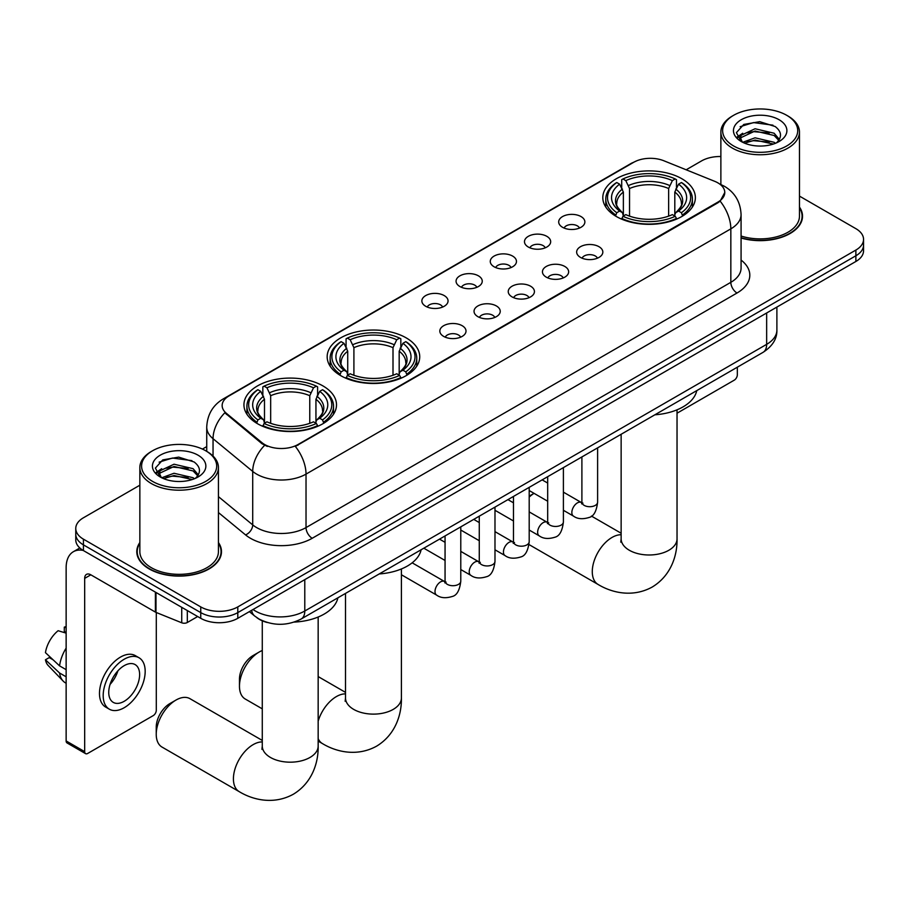 <?xml version="1.0" encoding="UTF-8"?>
<svg xmlns="http://www.w3.org/2000/svg" width="909" height="909" viewBox="0 0 909 909"><rect width="100%" height="100%" fill="white"/><g stroke="black" fill="none" stroke-linecap="round" stroke-linejoin="round"><path stroke-width="1.36" d="M406.175 337.864A46.279 26.725 0 0 0 355.749 332.069A46.279 26.725 0 0 0 327.172 356.76A46.279 26.725 0 0 0 340.727 375.656A46.279 26.725 0 0 0 391.165 381.439A46.279 26.725 0 0 0 419.731 356.76A46.279 26.725 0 0 0 406.175 337.864M322.945 385.916A46.279 26.725 0 0 0 272.507 380.121A46.279 26.725 0 0 0 243.942 404.812A46.279 26.725 0 0 0 257.497 423.708A46.279 26.725 0 0 0 307.935 429.502A46.279 26.725 0 0 0 336.5 404.812A46.279 26.725 0 0 0 322.945 385.916M681.818 178.721A46.279 26.725 0 0 0 631.38 172.937A46.279 26.725 0 0 0 602.803 197.617A46.279 26.725 0 0 0 616.359 216.512A46.279 26.725 0 0 0 666.797 222.307A46.279 26.725 0 0 0 695.374 197.617A46.279 26.725 0 0 0 681.818 178.721M562.523 227.284A13.101 7.567 180 0 1 559.921 225.137A13.101 7.567 180 0 1 564.262 215.74A13.101 7.567 180 0 1 581.044 216.581A13.101 7.567 180 0 1 583.646 225.137A13.101 7.567 180 0 1 562.523 227.284M579.453 228.068A7.863 4.534 0 0 0 577.34 225.852A7.863 4.534 0 0 0 569.602 224.705A7.863 4.534 0 0 0 564.114 228.068M528.311 247.032A13.101 7.567 180 0 1 525.72 244.896A13.101 7.567 180 0 1 530.049 235.488A13.101 7.567 180 0 1 546.843 236.34A13.101 7.567 180 0 1 549.434 244.896A13.101 7.567 180 0 1 528.311 247.032M545.241 247.816A7.863 4.534 0 0 0 543.127 245.6A7.863 4.534 0 0 0 535.39 244.453A7.863 4.534 0 0 0 529.913 247.816M494.11 266.78A13.101 7.567 180 0 1 491.508 264.644A13.101 7.567 180 0 1 495.848 255.236A13.101 7.567 180 0 1 512.631 256.088A13.101 7.567 180 0 1 515.233 264.644A13.101 7.567 180 0 1 494.11 266.78M511.04 267.564A7.863 4.534 0 0 0 508.926 265.348A7.863 4.534 0 0 0 501.189 264.201A7.863 4.534 0 0 0 495.7 267.564M459.897 286.528A13.101 7.567 180 0 1 457.295 284.392A13.101 7.567 180 0 1 461.636 274.995A13.101 7.567 180 0 1 478.418 275.836A13.101 7.567 180 0 1 481.02 284.392A13.101 7.567 180 0 1 459.897 286.528M476.827 287.312A7.863 4.534 0 0 0 474.714 285.108A7.863 4.534 0 0 0 466.976 283.949A7.863 4.534 0 0 0 461.499 287.312M425.696 306.276A13.101 7.567 180 0 1 423.094 304.14A13.101 7.567 180 0 1 427.435 294.743A13.101 7.567 180 0 1 444.217 295.584A13.101 7.567 180 0 1 446.819 304.14A13.101 7.567 180 0 1 425.696 306.276M442.615 307.06A7.863 4.534 0 0 0 440.513 304.856A7.863 4.534 0 0 0 432.764 303.697A7.863 4.534 0 0 0 427.287 307.06M580.487 257.406A13.101 7.567 180 0 1 577.885 255.259A13.101 7.567 180 0 1 582.226 245.862A13.101 7.567 180 0 1 599.008 246.714A13.101 7.567 180 0 1 601.61 255.259A13.101 7.567 180 0 1 580.487 257.406M597.418 258.19A7.863 4.534 0 0 0 595.304 255.974A7.863 4.534 0 0 0 587.566 254.827A7.863 4.534 0 0 0 582.09 258.19M546.286 277.154A13.101 7.567 180 0 1 543.684 275.018A13.101 7.567 180 0 1 548.025 265.61A13.101 7.567 180 0 1 564.807 266.462A13.101 7.567 180 0 1 567.409 275.018A13.101 7.567 180 0 1 546.286 277.154M563.205 277.938A7.863 4.534 0 0 0 561.103 275.722A7.863 4.534 0 0 0 553.354 274.575A7.863 4.534 0 0 0 547.877 277.938M512.074 296.902A13.101 7.567 180 0 1 509.472 294.766A13.101 7.567 180 0 1 513.812 285.369A13.101 7.567 180 0 1 530.595 286.21A13.101 7.567 180 0 1 533.197 294.766A13.101 7.567 180 0 1 512.074 296.902M529.004 297.686A7.863 4.534 0 0 0 526.89 295.482A7.863 4.534 0 0 0 519.153 294.323A7.863 4.534 0 0 0 513.665 297.686M477.873 316.65A13.101 7.567 180 0 1 475.271 314.514A13.101 7.567 180 0 1 479.611 305.117A13.101 7.567 180 0 1 496.394 305.958A13.101 7.567 180 0 1 498.996 314.514A13.101 7.567 180 0 1 477.873 316.65M494.791 317.434A7.863 4.534 0 0 0 492.689 315.23A7.863 4.534 0 0 0 484.94 314.071A7.863 4.534 0 0 0 479.463 317.434M443.66 336.398A13.101 7.567 180 0 1 441.058 334.262A13.101 7.567 180 0 1 445.399 324.865A13.101 7.567 180 0 1 462.181 325.706A13.101 7.567 180 0 1 464.783 334.262A13.101 7.567 180 0 1 443.66 336.398M460.59 337.182A7.863 4.534 0 0 0 458.477 334.978A7.863 4.534 0 0 0 450.739 333.83A7.863 4.534 0 0 0 445.251 337.182M714.724 181.334A23.577 13.612 180 0 1 717.871 182.857A23.577 13.612 180 0 1 724.78 192.492A23.577 13.612 180 0 1 717.871 202.116L298.004 444.524A23.577 13.612 180 0 1 262.019 442.706L226.421 413.356A23.577 13.612 180 0 1 222.148 405.539A23.577 13.612 180 0 1 229.057 395.915L633.687 162.302A23.577 13.612 180 0 1 663.888 160.779L714.724 181.334M267.291 622.506A26.202 15.123 180 0 1 256.713 617.541M139.85 542.525A42.348 24.452 0 0 0 136.793 551.649A42.348 24.452 0 0 0 149.19 568.943A42.348 24.452 0 0 0 195.344 574.238A42.348 24.452 0 0 0 221.489 551.649A42.348 24.452 0 0 0 218.433 542.525M137.225 553.854A42.348 24.452 0 0 0 137.077 554.501M724.78 192.492L720.155 201.15L717.871 202.809L295.345 446.421A30.565 17.646 60 0 1 306.026 474.112A34.928 20.168 180 0 1 256.633 474.112A34.928 20.168 180 0 1 252.713 471.419L213.047 438.706A34.928 20.168 180 0 1 206.729 427.139L206.729 451.364M139.85 485.213L83.435 517.778A26.202 15.123 0 0 0 75.765 528.481L75.765 539.889A26.202 15.123 0 0 0 83.435 550.581L200.753 618.313L200.753 612.609A26.202 15.123 0 0 0 237.794 612.609L855.88 255.77A26.202 15.123 0 0 0 863.55 245.066A26.202 15.123 0 0 1 855.88 255.77L237.794 612.609A26.202 15.123 0 0 1 200.753 612.609L83.435 544.877L200.753 612.609L200.753 606.905A26.202 15.123 0 0 0 237.794 606.905L855.88 250.066A26.202 15.123 0 0 0 863.55 239.362A26.202 15.123 0 0 0 855.88 228.67L799.466 196.105M75.765 534.185A26.202 15.123 0 0 0 83.435 544.877A26.202 15.123 0 0 1 75.765 534.185M267.314 446.421L262.019 443.74L224.83 412.777A30.565 20.441 129.5 0 0 213.047 438.706L213.047 456.057M741.074 238.022A42.348 24.452 0 0 0 802.522 216.194A42.348 24.452 0 0 0 799.466 207.07M720.871 156.518A26.202 15.123 0 0 0 701.509 160.938L686.17 169.79M206.729 446.603L202.423 449.08M75.765 528.481A26.202 15.123 0 0 0 83.435 539.173L200.753 606.905M221.205 554.501A42.348 24.452 0 0 0 221.057 553.854M802.238 219.046A42.348 24.452 0 0 0 802.09 218.399M200.753 618.313A26.202 15.123 0 0 0 237.794 618.313L855.88 261.474A26.202 15.123 0 0 0 863.55 250.77L863.55 239.362M677.035 413.209L734.233 380.178A4.363 2.522 120 0 0 737.324 374.838L737.324 367.191M733.62 145.963A37.553 21.68 0 0 0 786.717 145.963A37.553 21.68 0 0 0 786.717 115.307L787.955 116.022A39.292 22.691 0 0 1 799.466 132.066A39.292 22.691 0 0 1 775.207 153.019A39.292 22.691 0 0 1 732.381 148.099A39.292 22.691 0 0 1 720.871 132.066A39.292 22.691 0 0 1 732.381 116.022L733.62 115.307A37.553 21.68 0 0 0 733.62 145.963M741.074 236.022A39.292 22.691 0 0 0 799.466 216.194L799.466 132.066M741.074 237.738A41.916 24.202 0 0 0 802.09 216.194A41.916 24.202 0 0 0 799.466 207.775M742.698 142.304L755.061 137.816L774.127 142.281L775.479 143.281M744.573 143.167L755.061 140.077L773.366 144.054M742.358 142.134L740.437 137.895L741.108 135.305L755.061 128.76L774.127 133.225L779.365 139.418M740.494 140.884L740.437 137.895M740.562 139.02L741.108 137.577L755.061 131.021L774.127 135.486L778.763 140.35M776.309 142.929A19.737 11.397 0 0 0 777.15 142.179C782.183 136.691 781.524 131.475 775.161 126.521L759.719 121.67L743.801 124.442L736.404 132.634L741.199 141.418M779.07 119.727A26.725 15.43 0 0 0 741.335 119.693A26.725 15.43 0 0 0 741.165 141.474A26.725 15.43 0 0 0 741.278 141.543A26.725 15.43 0 0 0 779.183 141.474A26.725 15.43 0 0 0 779.07 119.727M778.831 141.679L780.751 140.361M787.955 116.022L786.717 115.307A37.553 21.68 0 0 0 733.62 115.307M740.142 126.692L753.504 122.59L772.957 125.181M737.563 137.714L741.21 135.123M747.232 132.782L753.504 131.646L769.241 132.987M747.232 141.838L753.504 140.69L769.241 142.043M737.154 136.986L742.721 133.248M534.038 493.337L529.197 496.144L534.038 493.337A27.94 16.135 120 0 0 529.197 497.098M615.529 216.024L616.768 212.717A41.564 23.998 0 0 1 616.768 182.527L619.631 184.175A37.553 21.68 0 0 0 619.631 211.058L622.449 212.672L623.369 216.035M623.369 214.66L623.369 192.083L619.631 184.175M621.711 187.754L621.711 179.675L622.949 178.959A41.564 23.998 0 0 1 675.228 178.959L672.376 180.618A37.553 21.68 0 0 0 625.801 180.618L629.539 188.527L629.539 216.126M668.638 216.126L668.638 188.527L672.376 180.618M654.866 414.799A48.029 27.724 0 0 0 696.771 390.609M621.711 218.421A43.314 25.009 0 0 0 676.478 218.421L675.228 216.274A41.564 23.998 0 0 1 622.949 216.274L621.711 219.16M676.478 219.16L676.478 218.421M616.768 182.527L615.529 183.232A43.314 25.009 0 0 0 605.78 199.048A43.314 25.009 0 0 0 615.529 214.854M675.228 178.959L676.478 179.675L676.478 187.754M622.949 216.274L625.801 214.626A37.553 21.68 0 0 0 672.376 214.626L675.228 216.274M619.631 211.058L616.768 212.717M625.801 180.618L622.949 178.959M622.449 189.038A33.588 19.396 0 0 0 622.449 212.672L622.608 212.774C617.836 208.161 615.893 205.025 616.779 203.377A32.304 18.657 0 0 1 623.369 192.083M682.648 214.854A43.314 25.009 0 0 0 692.397 199.048A43.314 25.009 0 0 0 682.648 183.232L681.409 182.527A41.564 23.998 0 0 1 681.409 212.717L682.648 216.024M681.409 212.717L678.546 211.058A37.553 21.68 0 0 0 678.546 184.175L681.409 182.527M678.546 184.175L674.808 192.083L674.808 214.66L675.728 212.672L678.546 211.058M674.808 192.083A32.304 18.657 0 0 1 681.398 203.377C682.273 205.036 680.33 208.172 675.569 212.774L675.728 212.672A33.588 19.396 0 0 0 675.728 189.038M674.808 216.035L674.808 214.66M239.465 686.227L239.465 679.103A19.214 11.09 -60 0 1 253.054 655.571L259.224 652.003A27.94 16.135 120 0 0 239.465 686.227A27.94 16.135 120 0 0 245.248 699.021L262.281 708.85M339.898 375.156L341.136 371.849A41.564 23.998 0 0 1 341.136 341.659L344 343.318A37.553 21.68 0 0 0 344 370.202L346.818 371.804L347.727 375.178M347.727 373.792L347.727 351.226L344 343.318M346.068 346.886L346.068 338.807L347.318 338.103A41.564 23.998 0 0 1 399.596 338.103L396.733 339.75A37.553 21.68 0 0 0 350.17 339.75L353.908 347.658L353.908 375.269M393.006 375.269L393.006 347.658L396.733 339.75M379.223 573.943A48.029 27.724 0 0 0 421.128 549.74M346.068 377.553A43.314 25.009 0 0 0 400.835 377.553L399.596 375.417A41.564 23.998 0 0 1 347.318 375.417L346.068 378.303M400.835 378.303L400.835 377.553M341.136 341.659L339.898 342.375A43.314 25.009 0 0 0 330.137 358.18A43.314 25.009 0 0 0 339.898 373.997M399.596 338.103L400.835 338.807L400.835 346.886M347.318 375.417L350.17 373.769A37.553 21.68 0 0 0 396.733 373.769L399.596 375.417M344 370.202L341.136 371.849M350.17 339.75L347.318 338.103M346.818 348.181A33.588 19.396 0 0 0 346.818 371.804L346.977 371.906C342.204 367.293 340.261 364.157 341.148 362.509A32.304 18.657 0 0 1 347.727 351.226M407.016 373.997A43.314 25.009 0 0 0 416.765 358.18A43.314 25.009 0 0 0 407.016 342.375L405.766 341.659A41.564 23.998 0 0 1 405.766 371.849L407.016 375.156M405.766 371.849L402.914 370.202A37.553 21.68 0 0 0 402.914 343.318L405.766 341.659M402.914 343.318L399.176 351.226L399.176 373.792L400.096 371.804L402.914 370.202M399.176 351.226A32.304 18.657 0 0 1 405.766 362.509C406.641 364.168 404.698 367.304 399.937 371.906L400.096 371.804A33.588 19.396 0 0 0 400.096 348.181M399.176 375.178L399.176 373.792M262.281 650.514A27.94 16.135 120 0 0 259.224 652.003L253.054 655.571M156.234 734.279L156.234 727.155A19.214 11.09 -60 0 1 169.813 703.623L175.994 700.055A27.94 16.135 120 0 0 156.234 734.279A27.94 16.135 120 0 0 162.018 747.073L239.203 791.637A27.94 16.135 -60 0 1 234.92 769.241A27.94 16.135 -60 0 1 253.168 744.619A27.94 16.135 -60 0 1 262.281 741.926M256.668 423.208L257.906 419.901A41.564 23.998 0 0 1 257.906 389.722L260.758 391.37A37.553 21.68 0 0 0 260.758 418.254L263.587 419.856L264.496 423.23M264.496 421.856L264.496 399.278L260.758 391.37M262.837 394.949L262.837 386.859L264.076 386.155A41.564 23.998 0 0 1 316.366 386.155L313.503 387.802A37.553 21.68 0 0 0 266.939 387.802L270.666 395.71L270.666 423.321M309.764 423.321L309.764 395.71L313.503 387.802M294.186 622.097A48.029 27.724 0 0 0 337.898 597.804M262.837 425.617A43.314 25.009 0 0 0 317.605 425.617L316.366 423.469A41.564 23.998 0 0 1 264.076 423.469L262.837 426.355M317.605 426.355L317.605 425.617M257.906 389.722L256.668 390.427A43.314 25.009 0 0 0 246.907 406.232A43.314 25.009 0 0 0 256.668 422.049M316.366 386.155L317.605 386.859L317.605 394.949M264.076 423.469L266.939 421.821A37.553 21.68 0 0 0 313.503 421.821L316.366 423.469M260.758 418.254L257.906 419.901M266.939 387.802L264.076 386.155M263.587 396.233A33.588 19.396 0 0 0 263.587 419.856L263.746 419.958C258.974 415.345 257.031 412.22 257.906 410.561A32.304 18.657 0 0 1 264.496 399.278M323.774 422.049A43.314 25.009 0 0 0 333.535 406.232A43.314 25.009 0 0 0 323.774 390.427L322.536 389.722A41.564 23.998 0 0 1 322.536 419.901L323.774 423.208M322.536 419.901L319.684 418.254A37.553 21.68 0 0 0 319.684 391.37L322.536 389.722M319.684 391.37L315.946 399.278L315.946 421.856L316.855 419.856L319.684 418.254M315.946 399.278A32.304 18.657 0 0 1 322.525 410.561C323.411 412.22 321.468 415.356 316.696 419.958L316.855 419.856A33.588 19.396 0 0 0 316.855 396.233M315.946 423.23L315.946 421.856M262.281 740.426L189.958 698.68A27.94 16.135 120 0 0 175.994 700.055L169.813 703.623M187.322 610.564L187.322 622.506L197.662 616.529M83.139 550.411A34.928 20.168 -120 0 0 73.379 551.706A34.928 20.168 -120 0 0 66.141 567.693L66.141 740.949L84.673 751.641L84.673 578.385A8.738 5.045 60 0 1 86.48 574.386A8.738 5.045 60 0 1 90.843 574.818L155.405 612.098L155.405 592.134M84.673 751.641A4.363 2.522 120 0 0 85.571 753.641L67.05 742.948A4.363 2.522 -60 0 1 66.141 740.949M85.571 753.641A4.363 2.522 120 0 0 87.753 753.425L153.201 715.633A4.363 2.522 120 0 0 156.291 710.293L156.291 612.507M187.322 622.506A4.363 2.522 180 0 1 181.732 622.79L155.984 612.382A4.363 2.522 180 0 1 155.405 612.098M124.181 701.305A21.827 12.601 120 0 0 138.452 682.068A21.827 12.601 120 0 0 135.1 664.57A21.827 12.601 120 0 0 124.181 665.661A21.827 12.601 120 0 0 109.921 684.897A21.827 12.601 120 0 0 113.273 702.384A21.827 12.601 120 0 0 124.181 701.305M110.08 684.386A21.827 12.601 120 0 0 117.92 670.819M66.141 627.71L64.289 627.142L64.289 631.528L66.141 632.596M139.032 657.764L135.327 655.628A29.69 17.146 120 0 0 120.477 657.105A29.69 17.146 120 0 0 101.081 683.261A29.69 17.146 120 0 0 105.637 707.054L109.341 709.19A29.69 17.146 120 0 0 124.181 707.725A29.69 17.146 120 0 0 143.577 681.557A29.69 17.146 120 0 0 139.032 657.764A29.69 17.146 120 0 0 124.181 659.241A29.69 17.146 120 0 0 104.785 685.397A29.69 17.146 120 0 0 109.341 709.19M66.141 648.117A28.815 16.635 120 0 0 59.585 665.877L45.45 652.651A22.702 13.112 120 0 1 58.119 630.71L66.141 633.141M66.141 669.66L59.585 665.877M53.097 659.809L49.245 657.593L45.45 659.775L59.585 673.012L66.141 676.796M59.585 673.012A28.815 16.635 120 0 0 63.141 681.057A28.815 16.635 120 0 0 65.323 682.773L66.141 683.25M66.141 626.631A22.702 13.112 120 0 0 64.289 627.142M45.45 659.775A22.702 13.112 120 0 0 48.132 665.433L63.141 681.057M152.587 481.418A37.553 21.68 0 0 0 205.695 481.418A37.553 21.68 0 0 0 205.695 450.762L206.922 451.478A39.292 22.691 0 0 1 218.433 467.521A39.292 22.691 0 0 1 194.174 488.474A39.292 22.691 0 0 1 151.348 483.554A39.292 22.691 0 0 1 139.85 467.521A39.292 22.691 0 0 1 151.348 451.478L152.587 450.762A37.553 21.68 0 0 0 152.587 481.418M139.85 467.521L139.85 551.649A39.292 22.691 0 0 0 151.348 567.693A39.292 22.691 0 0 0 194.174 572.613A39.292 22.691 0 0 0 218.433 551.649L218.433 467.521M139.85 543.23A41.916 24.202 0 0 0 137.225 551.649A41.916 24.202 0 0 0 149.496 568.761A41.916 24.202 0 0 0 195.185 574.011A41.916 24.202 0 0 0 221.057 551.649A41.916 24.202 0 0 0 218.433 543.23M161.677 477.77L174.028 473.271L193.094 477.736L194.446 478.736M163.54 478.623L174.028 475.532L192.333 479.509M161.325 477.589L159.405 473.35L160.075 470.76L174.028 464.215L193.094 468.68L198.332 474.873M159.461 476.339L159.405 473.35M159.53 474.475L160.075 473.032L174.028 466.476L193.094 470.942L197.73 475.805M195.287 478.384A19.737 11.397 0 0 0 196.117 477.634C201.15 472.146 200.491 466.931 194.128 461.977L178.687 457.125L162.768 459.897L155.371 468.09L160.166 476.873M198.037 455.182A26.725 15.43 0 0 0 160.302 455.148A26.725 15.43 0 0 0 160.132 476.93A26.725 15.43 0 0 0 160.245 476.998A26.725 15.43 0 0 0 198.151 476.93A26.725 15.43 0 0 0 198.037 455.182M197.798 477.134L199.719 475.816M206.922 451.478L205.695 450.762A37.553 21.68 0 0 0 152.587 450.762M159.109 462.147L172.483 458.045L191.924 460.636M156.53 473.169L160.177 470.578M166.199 468.237L172.483 467.101L188.208 468.442M166.199 477.293L172.483 476.146L188.208 477.498M156.121 472.441L161.688 468.703M226.421 413.356L226.421 414.39M262.019 442.706L262.019 443.74M298.004 444.524L298.004 445.228M717.871 202.116L717.871 202.809M741.074 260.065A43.666 25.202 180 0 1 737.017 293.016L312.207 538.276A8.738 5.045 60 0 1 306.026 527.584L730.836 282.324A34.928 20.168 0 0 0 741.074 268.064L741.074 214.592A34.928 20.168 180 0 1 730.836 228.852A30.565 17.646 -120 0 0 720.155 201.15M312.207 538.276A43.666 25.202 180 0 1 250.452 538.276A43.666 25.202 180 0 1 245.566 534.912L218.433 512.551M264.621 445.353A30.565 20.441 129.5 0 0 252.713 471.419L252.713 524.891A34.928 20.168 0 0 0 256.633 527.584A34.928 20.168 0 0 0 306.026 527.584L306.026 474.112L730.836 228.852L730.836 282.324A8.738 5.045 60 0 0 737.017 293.016M741.074 214.592C740.483 202.025 734.961 192.617 724.507 186.334L720.098 184.186A30.565 14.317 112 0 0 719.689 184.038M226.455 397.699A30.565 17.646 -120 0 0 223.296 398.892C212.842 405.164 207.32 414.584 206.729 427.139M223.296 398.892L631.119 163.438A30.565 17.646 60 0 1 633.437 162.45M237.794 606.905L237.794 618.313M855.88 250.066L855.88 261.474M83.435 539.173L83.435 550.581M218.433 496.632L252.713 524.891A8.738 5.84 -50.5 0 1 245.566 534.912M253.054 609.507A34.928 20.168 0 0 0 255.395 611.007A34.928 20.168 0 0 0 304.788 611.007L766.651 344.352A34.928 20.168 0 0 0 776.888 330.092C777.138 338.762 772.525 346.181 763.037 352.351L301.174 619.006A17.464 10.079 60 0 0 304.788 611.007L304.788 579.635M766.651 312.98L766.651 344.352A17.464 10.079 60 0 1 763.037 352.351M251.634 610.325A17.464 11.681 129.5 0 0 254.679 616.007L249.373 611.632M677.035 409.823L677.035 538.855A27.94 16.135 180 0 1 668.854 550.263A27.94 16.135 180 0 1 629.335 550.263A27.94 16.135 180 0 1 621.142 538.855L620.779 542.15M677.035 538.855C677.41 555.013 671.274 575.522 652.207 587.044C632.709 597.781 611.882 592.85 598.065 584.442A27.94 16.135 -60 0 1 593.782 562.057A27.94 16.135 -60 0 1 612.041 537.435A27.94 16.135 -60 0 1 621.142 534.742M668.638 188.527A32.304 18.657 0 0 0 629.539 188.527M669.547 185.47A33.588 19.396 0 0 0 628.63 185.47M401.403 568.966L401.403 697.987A27.94 16.135 180 0 1 393.211 709.395A27.94 16.135 180 0 1 353.692 709.395A27.94 16.135 180 0 1 345.511 697.987L345.147 701.282M318.161 721.155A27.94 16.135 -60 0 1 336.41 696.567A27.94 16.135 -60 0 1 345.511 693.874M401.403 697.987C401.778 714.144 395.631 734.654 376.576 746.175C357.078 756.924 336.239 751.982 322.434 743.585A27.94 16.135 -60 0 1 318.161 738.676M393.006 347.658A32.304 18.657 0 0 0 353.908 347.658M393.915 344.613A33.588 19.396 0 0 0 352.987 344.613M318.161 617.018L318.161 746.05A27.94 16.135 180 0 1 309.98 757.458A27.94 16.135 180 0 1 270.462 757.458A27.94 16.135 180 0 1 262.281 746.05L261.917 749.346M309.764 395.71A32.304 18.657 0 0 0 270.666 395.71M310.685 392.665A33.588 19.396 0 0 0 269.757 392.665M597.611 447.853L597.611 502.177A7.863 4.534 180 0 1 594.952 505.574A7.863 4.534 180 0 1 584.192 505.381A7.863 4.534 180 0 1 581.896 502.177L581.635 503.87L582.339 503.291M597.611 502.177C596.531 511.301 593.702 516.392 589.134 517.46C582.635 519.471 577.42 519.016 573.477 516.107A7.863 4.534 -60 0 1 572.272 509.813A7.863 4.534 -60 0 1 577.397 502.882A7.863 4.534 -60 0 1 577.749 502.7A7.863 4.534 -60 0 1 581.328 502.495L582.93 503.12M563.398 467.601L563.398 521.925A7.863 4.534 180 0 1 560.739 525.322A7.863 4.534 180 0 1 549.99 525.129A7.863 4.534 180 0 1 547.684 521.925L547.434 523.618L548.138 523.039M563.398 521.925C562.33 531.049 559.501 536.14 554.922 537.219C548.434 539.219 543.218 538.776 539.264 535.856A7.863 4.534 -60 0 1 538.06 529.561A7.863 4.534 -60 0 1 543.196 522.63A7.863 4.534 -60 0 1 543.548 522.448A7.863 4.534 -60 0 1 547.127 522.243L548.718 522.88M529.197 487.349L529.197 541.673A7.863 4.534 180 0 1 526.538 545.07A7.863 4.534 180 0 1 515.778 544.877A7.863 4.534 180 0 1 513.483 541.673L513.221 543.366L513.926 542.787M529.197 541.673C528.118 550.797 525.288 555.899 520.721 556.967C514.221 558.967 509.006 558.524 505.063 555.604A7.863 4.534 -60 0 1 503.859 549.309A7.863 4.534 -60 0 1 508.983 542.389A7.863 4.534 -60 0 1 509.335 542.196A7.863 4.534 -60 0 1 512.915 541.991L514.517 542.628M494.985 507.108L494.985 561.421A7.863 4.534 180 0 1 492.326 564.819A7.863 4.534 180 0 1 481.577 564.625A7.863 4.534 180 0 1 479.27 561.421L479.02 563.114L479.725 562.535M494.985 561.421C493.917 570.545 491.087 575.647 486.508 576.715C480.02 578.726 474.793 578.272 470.851 575.352A7.863 4.534 -60 0 1 469.646 569.057A7.863 4.534 -60 0 1 474.782 562.137A7.863 4.534 -60 0 1 475.134 561.944A7.863 4.534 -60 0 1 478.713 561.739L480.304 562.376M460.783 526.856L460.783 581.169A7.863 4.534 180 0 1 458.125 584.578A7.863 4.534 180 0 1 447.364 584.373A7.863 4.534 180 0 1 445.058 581.169L444.808 582.862L445.512 582.283M460.783 581.169C459.704 590.293 456.875 595.395 452.307 596.463C445.808 598.474 440.592 598.02 436.638 595.111A7.863 4.534 -60 0 1 435.434 588.805A7.863 4.534 -60 0 1 440.57 581.885A7.863 4.534 -60 0 1 440.922 581.692A7.863 4.534 -60 0 1 444.501 581.499L446.103 582.124M84.673 578.385L90.843 574.818M155.984 592.475L155.984 612.382M181.732 622.79L181.732 607.326M631.119 163.438L636.72 160.825M301.174 619.006C287.119 626.062 273.064 626.062 259.008 619.006L254.679 616.007M776.888 330.092L776.888 307.072M802.09 219.694L802.09 216.194M720.871 184.516L720.871 132.066M598.065 584.442L529.015 544.571M605.78 207.036L605.78 199.048M692.397 207.036L692.397 199.048M621.142 533.231L591.418 516.073M621.142 434.263L621.142 538.855M322.434 743.585L318.161 741.119M330.137 366.168L330.137 358.18M416.765 366.168L416.765 358.18M345.511 692.374L318.161 676.58M345.511 593.407L345.511 697.987M318.161 746.05C318.536 762.196 312.401 782.717 293.346 794.227C273.836 804.976 253.009 800.045 239.203 791.637M246.907 414.231L246.907 406.232M333.535 414.231L333.535 406.232M262.281 620.802L262.281 746.05M573.477 516.107L563.398 510.29M547.684 501.223L529.197 490.542M581.896 456.932L581.896 502.177M581.328 502.495L563.398 492.144M547.684 483.065L542.15 479.872M539.264 535.856L529.197 530.038M513.483 520.971L494.985 510.29M547.684 476.68L547.684 521.925M547.127 522.243L529.197 511.892M513.483 502.825L507.949 499.62M505.063 555.604L494.985 549.797M479.27 540.719L460.783 530.038M513.483 496.428L513.483 541.673M512.915 541.991L494.985 531.64M479.27 522.573L473.737 519.369M470.851 575.352L460.783 569.545M445.058 560.467L423.81 548.195M479.27 516.176L479.27 561.421M478.713 561.739L460.783 551.388M445.058 542.321L439.524 539.128M436.638 595.111L401.403 574.761M445.058 535.924L445.058 581.169M444.501 581.499L412.163 562.819M73.379 551.706L79.822 547.979M221.057 555.149L221.057 551.649M137.225 555.149L137.225 551.649"/></g></svg>
